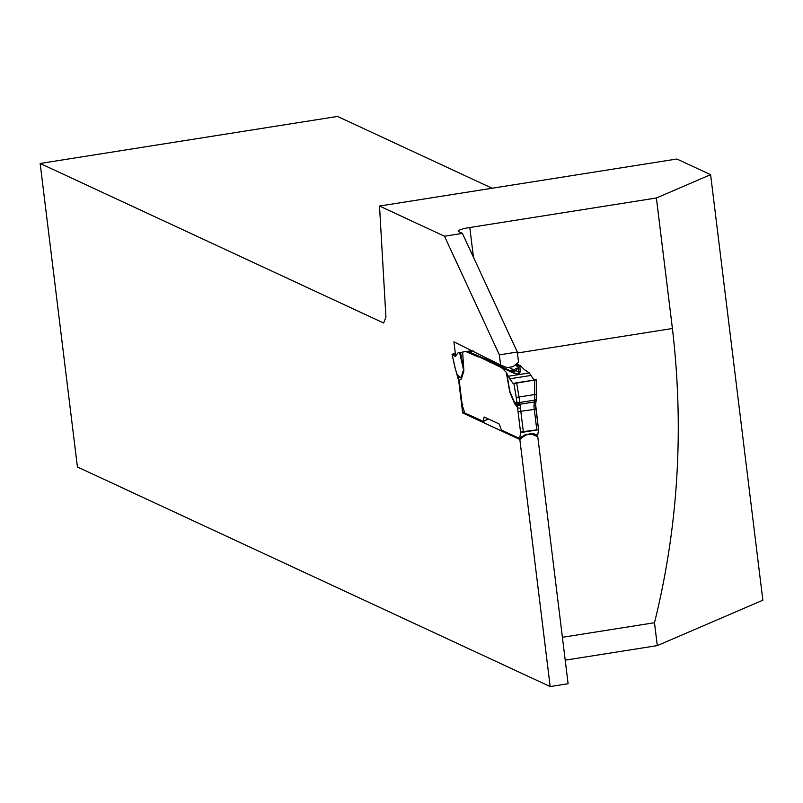<?xml version="1.0" encoding="UTF-8"?>
<svg xmlns="http://www.w3.org/2000/svg" width="803" height="803" viewBox="0 0 803 803"><rect width="100%" height="100%" fill="white"/><g stroke="black" fill="none" stroke-linecap="round" stroke-linejoin="round"><path stroke-width="1.2" d="M488.565 359.051A4.657 4.487 -65.1 0 1 485.444 358.931A124.284 119.647 114.9 0 0 480.646 357.004L513.91 372.712C518.055 374.569 519.601 374.328 518.557 371.98L518.397 367.142L515.215 364.913M512.424 372.602A3.112 2.63 114.8 0 1 513.91 372.712L509.373 370.454L514.02 369.721C518.005 367.262 518.618 367.563 515.857 370.635L511.21 371.367A6.213 1.054 -66.8 0 0 511.19 371.357L515.456 370.705A6.213 1.345 48.4 0 1 515.857 370.635L518.557 371.98A3.112 2.971 175 0 1 520.163 371.377C519.932 374.188 517.353 374.589 512.424 372.602L479.16 356.853L502.819 368.246A3.112 2.991 -63.6 0 1 504.294 368.386M520.515 408.044A2.329 0.853 -3.7 0 1 517.654 407.613L514.693 403.738A15.538 11.202 157 0 0 514.683 402.775L516.831 402.393L516.178 396.973A2.329 0.652 -9.6 0 0 519.019 397.013L520.515 408.044A15.538 3.533 -99 0 0 520.846 411.558L523.315 431.612L520.595 432.476L518.035 411.638A17.867 4.055 81 0 1 517.654 407.613L516.831 402.393A2.329 1.455 -4.5 0 0 519.712 403.277M516.771 401.62A2.329 1.455 -4.5 0 0 519.651 402.494L534.728 400.105L534.637 380.08L536.274 379.739M516.991 403.558A2.329 1.476 -8.7 0 0 519.822 404.26L534.477 401.942L534.728 400.105A2.329 1.365 -173.1 0 0 536.404 399.011L536.635 393.912A2.329 0.572 178.9 0 1 534.908 394.504L519.019 397.013L516.62 382.931L534.637 380.08M506.904 374.479L509.805 391.292L514.683 402.775L517.232 404.652A2.329 1.375 -13.9 0 0 520.013 405.063M521.498 431.823L522.201 431.753M516.178 396.973L513.85 383.282L516.62 382.931M514.693 403.738L509.815 392.255L506.281 372.351L508.379 376.256L529.338 372.943L530.903 375.463L509.764 378.805L513.268 383.704L536.334 379.719L536.635 393.912A2.329 0.572 178.9 0 0 536.534 393.751L536.274 379.749M535.581 404.772A2.329 0.853 176.3 0 1 535.671 404.973L535.902 402.092A2.329 1.164 -167 0 1 534.266 402.815L534.477 401.942A2.329 1.325 -169.2 0 0 536.123 401.028A2.329 1.325 -169.2 0 0 536.073 400.536L535.581 404.772M535.671 404.993A2.329 0.853 176.3 0 1 533.965 405.916L534.266 402.815M535.862 401.701A2.329 1.164 -167 0 1 535.892 402.102L536.404 399.011A2.329 1.365 -173.1 0 0 536.324 398.529L536.545 394.082M536.253 399.402A2.329 1.365 -173.1 0 1 536.304 399.844A2.329 1.365 -173.1 0 1 534.637 400.908M536.233 435.728A1.556 1.375 -80.6 0 1 535.611 435.688A1.556 1.496 -65.1 0 1 535.611 435.688L537.769 434.905L538.512 429.746A3.112 0.703 -99 0 1 538.522 429.635L523.315 431.612M537.769 434.905A3.112 0.703 81 0 1 537.448 435.567A3.112 0.703 81 0 1 537.337 435.547L536.565 435.678M516.58 363.819L520.013 365.526A31.066 7.056 81 0 1 521.187 366.419L519.912 366.62L520.163 371.377M529.338 372.943L524.218 369.51L521.187 366.419M520.545 438.247L519.511 438.408A3.112 0.703 -99 0 1 519.4 438.388L501.363 430.006L499.657 425.239A3.885 0.883 81 0 0 498.844 423.803L484.38 417.088A3.885 0.883 81 0 0 484.249 417.068A3.885 0.883 81 0 0 483.848 417.891L483.346 421.354L488.244 418.885M519.511 438.408A3.112 0.703 -99 0 0 519.832 437.745L520.575 432.586A3.112 0.703 81 0 1 520.595 432.476M506.281 372.351L503.25 369.26A31.066 7.056 -99 0 0 502.086 368.356M473.198 350.911L468.109 351.563L480.646 357.004A3.112 2.991 114.9 0 0 479.16 356.853L466.312 351.744L478.427 356.974M466.312 351.744A31.066 7.056 -99 0 0 465.278 351.594A31.066 7.056 -99 0 0 465.238 351.594L462.638 352.075L463.873 370.916L461.394 378.976L459.085 380.401A17.867 4.055 81 0 1 459.707 384.547L462.257 405.385A3.112 0.703 81 0 1 462.307 405.515L464.485 412.039A3.112 0.703 -99 0 0 465.138 413.184L483.346 421.354M535.44 435.638L531.074 433.951M533.031 433.469A3.112 2.128 -66.7 0 1 531.004 433.921A3.112 2.128 -66.7 0 0 531.004 433.921L526.286 434.654A3.112 1.064 -123.4 0 1 526.116 434.895A3.112 1.064 -123.4 0 1 525.212 434.704L533.031 433.469L537.016 435.025M525.824 434.955L521.167 437.976L520.585 437.625L525.212 434.704M535.37 379.96L536.213 379.769M530.903 375.463L534.166 380.05M506.844 373.365L506.813 373.937M509.764 378.805L508.379 376.256M490.031 361.059L493.313 362.454L495.411 362.454M509.815 392.255A15.538 11.202 157 0 0 509.805 391.292L506.994 374.61M516.209 364.11L519.912 366.62A3.112 2.971 -0.9 0 0 518.397 367.142M503.25 369.26L504.525 369.059A3.112 2.6 -66.4 0 1 505.9 369.119M519.611 438.358L520.505 438.217L520.585 437.625L519.832 437.745M455.331 368.657L459.707 384.547M457.198 375.041A2.329 0.783 -18.9 0 1 457.048 374.871A2.329 0.783 -18.9 0 1 457.068 374.64L461.042 377.852A15.538 13.721 -162.9 0 1 461.394 378.976M458.132 377.37A2.329 0.562 -24.8 0 1 458.031 377.29A2.329 0.562 -24.8 0 1 458.021 377.149L461.042 377.852L463.522 369.792L460.531 352.437L462.638 352.075M462.859 404.19L462.147 404.983M453.715 353.711L452.049 354.304L455.341 368.718M455.381 353.782L452.049 354.304L455.16 356.552L458.041 352.878L460.531 352.437M488.425 418.965L483.175 421.565M467.406 351.373L471.742 350.69L467.406 351.373M459.597 352.597L463.522 369.792A15.538 13.721 -162.9 0 1 463.873 370.916M468.53 351.774A3.112 2.991 113.3 0 0 467.045 351.634L466.503 351.393A3.112 3.102 -89.2 0 1 467.045 351.363L465.308 351.584M468.109 351.563A3.112 3.102 -89.2 0 0 467.045 351.363L468.34 351.563A3.112 3.112 109 0 1 468.55 351.644L489.398 360.768M514.572 371.448L515.385 370.805L514.593 370.414L511.993 371.618M515.385 370.805A6.213 1.345 48.4 0 1 515.456 370.705L515.887 370.283L514.593 370.414L509.142 367.292M489.86 362.283L490.603 362.173A3.112 2.991 -65.1 0 1 492.078 362.314A124.284 119.647 -65.1 0 1 496.876 364.241L509.373 370.454A6.213 2.339 113 0 1 509.704 370.715M523.295 436.712L519.842 439.492L462.648 412.933L458.372 378.103M455.702 356.341L453.916 341.827L500.63 365.054L499.376 354.866L444.481 236.212L462.418 233.382L458.674 231.645A15.538 2.279 173 0 1 458.192 231.174A15.538 2.279 173 0 1 469.795 227.51L656.382 198L710.605 174.673L762.85 600.202L657.296 645.612L654.485 622.726C678.214 527.079 684.186 429.003 672.412 328.507L656.382 198M710.605 174.673L676.889 159.014L379.518 206.04L444.481 236.212M379.518 206.04L385.922 317.125L383.633 323.007L40.15 163.461L337.511 116.435L492.098 188.243M519.842 439.492L550.175 686.565L77.419 466.975L40.15 163.461M462.418 233.382L517.313 352.025L518.557 362.213L513.498 366.298A2.329 2.238 -65.1 0 1 512.495 366.76L507.566 367.543A2.329 2.238 -65.1 0 1 506.482 367.403L500.63 365.054M550.175 686.565L568.102 683.724L537.769 436.651L533.041 434.754M531.917 434.303L531.917 434.303A2.329 2.238 114.9 0 0 530.763 434.172L526.085 434.915M536.334 435.748L537.769 436.651M517.313 352.025L499.376 354.866M565.212 660.166L657.296 645.612M562.401 637.291L654.485 622.726M462.648 412.933L464.335 411.578M492.289 362.113L496.876 364.241A4.657 4.487 114.9 0 0 499.506 364.492M518.035 411.638L534.296 409.43A15.538 3.533 81 0 1 533.965 405.916M535.611 405.184A17.867 4.055 -99 0 0 535.962 408.807L534.296 409.43L536.765 429.495M535.982 408.968L538.472 429.193M517.885 366.238A3.112 2.991 116.4 0 1 519.28 365.636L520.013 365.526M513.86 383.352L515.827 383.041M538.512 429.746L520.575 432.586M459.687 384.396L462.167 405.144M485.534 417.62L483.848 417.891M455.462 354.364L452.37 354.856M469.795 227.51L473.449 257.231M517.433 353.009L672.412 328.507M529.729 433.7L530.763 434.172M538.572 429.545L535.671 404.973M514.071 383.222L536.304 379.709M508.48 384.165L506.803 374.228M537.448 435.567L536.414 435.738M535.792 435.738L531.004 433.921L526.116 434.895L521.127 438.036M452.039 354.454L455.261 368.707L459.025 380.451M466.523 351.393L465.278 351.594M514.482 371.478A4.657 4.657 0 0 0 515.576 370.635M511.19 371.357L508.098 370.042M490.543 360.035A7.769 7.769 0 0 0 489.358 360.808"/></g></svg>
